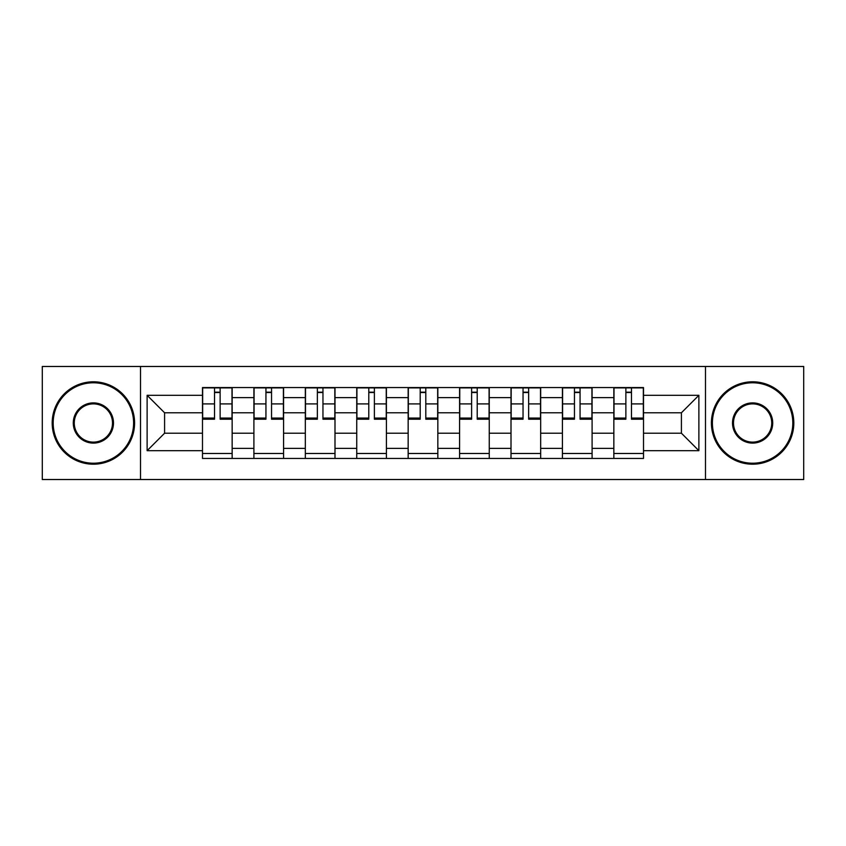 <?xml version="1.0" encoding="UTF-8"?>
<svg xmlns="http://www.w3.org/2000/svg" width="846" height="846" viewBox="0 0 846 846"><rect width="100%" height="100%" fill="white"/><g stroke="black" fill="none" stroke-linecap="round" stroke-linejoin="round"><path stroke-width="1.27" d="M705.479 479.523L803.7 479.523L803.7 366.477L42.3 366.477L42.3 479.523L705.479 479.523L705.479 366.477M253.906 458.437L253.906 397.62L232.153 397.62L232.153 458.437M232.153 397.62L232.153 387.563M253.906 397.62L253.906 387.563M283.579 387.563L283.579 458.437M305.332 458.437L305.332 387.563M334.995 387.563L334.995 458.437M356.748 458.437L356.748 387.563M386.411 387.563L386.411 458.437M408.163 458.437L408.163 387.563M437.837 387.563L437.837 458.437M459.59 458.437L459.59 387.563M489.252 387.563L489.252 458.437M511.005 458.437L511.005 387.563M540.668 387.563L540.668 458.437M562.421 458.437L562.421 387.563M592.094 387.563L592.094 458.437M613.847 458.437L613.847 387.563M613.847 433.215L592.094 433.215M562.421 433.215L540.668 433.215M511.005 433.215L489.252 433.215M459.59 433.215L437.837 433.215M408.163 433.215L386.411 433.215M356.748 433.215L334.995 433.215M305.332 433.215L283.579 433.215M253.906 433.215L232.153 433.215M613.847 412.785L592.094 412.785M562.421 412.785L540.668 412.785M511.005 412.785L489.252 412.785M459.59 412.785L437.837 412.785M408.163 412.785L386.411 412.785M356.748 412.785L334.995 412.785M305.332 412.785L283.579 412.785M253.906 412.785L232.153 412.785M164.589 433.215L202.49 433.215L202.49 412.785L164.589 412.785L164.589 433.215L147.119 450.685L147.119 395.315L202.49 395.315L202.49 412.785M643.51 412.785L643.51 433.215L681.411 433.215L681.411 412.785L643.51 412.785L643.51 387.563L202.49 387.563L202.49 395.315M643.51 395.315L698.881 395.315L698.881 450.685L643.51 450.685L643.51 433.215M202.49 433.215L202.49 458.437L643.51 458.437L643.51 450.685M202.49 450.685L147.119 450.685M140.521 479.523L140.521 366.477M232.153 453.488L202.49 453.488M214.524 392.512L220.129 392.512M283.579 453.488L253.906 453.488M265.94 392.512L271.545 392.512M334.995 453.488L305.332 453.488M317.356 392.512L322.961 392.512M386.411 453.488L356.748 453.488M368.782 392.512L374.387 392.512M437.837 453.488L408.163 453.488M420.198 392.512L425.802 392.512M489.252 453.488L459.59 453.488M471.613 392.512L477.218 392.512M540.668 453.488L511.005 453.488M523.04 392.512L528.644 392.512M592.094 453.488L562.421 453.488M574.455 392.512L580.06 392.512M643.51 453.488L613.847 453.488M625.871 392.512L631.476 392.512M147.119 395.315L164.589 412.785M681.411 433.215L698.881 450.685M681.411 412.785L698.881 395.315M220.129 418.072L231.994 418.072L231.994 419.214L220.129 419.214L220.129 387.902L231.994 387.902L225.396 387.902M231.994 418.072L231.994 387.902M214.524 392.184L220.129 392.184M209.248 387.902L202.659 387.902L202.659 419.214L214.524 419.214L214.524 387.902L209.745 387.902M202.659 387.902L224.909 387.902M271.545 418.072L283.41 418.072L283.41 419.214L271.545 419.214L271.545 387.902L283.41 387.902L276.822 387.902M283.41 418.072L283.41 387.902M265.94 392.184L271.545 392.184M260.663 387.902L254.075 387.902L254.075 419.214L265.94 419.214L265.94 387.902L261.16 387.902M254.075 387.902L276.325 387.902M322.961 418.072L334.826 418.072L334.826 419.214L322.961 419.214L322.961 387.902L334.826 387.902L328.237 387.902M334.826 418.072L334.826 387.902M317.356 392.184L322.961 392.184M312.089 387.902L305.491 387.902L305.491 419.214L317.356 419.214L317.356 387.902L312.576 387.902M305.491 387.902L327.74 387.902M93.388 463.217A40.217 40.217 0 0 0 133.605 423A40.217 40.217 0 0 0 93.388 382.783A40.217 40.217 0 0 0 53.182 423A40.217 40.217 0 0 0 93.388 463.217M93.388 381.8A41.2 41.2 0 0 1 134.588 423A41.2 41.2 0 0 1 93.388 464.2A41.2 41.2 0 0 1 52.188 423A41.2 41.2 0 0 1 93.388 381.8M93.388 443.103A20.103 20.103 0 0 1 73.285 423A20.103 20.103 0 0 1 93.388 402.897A20.103 20.103 0 0 1 113.491 423A20.103 20.103 0 0 1 93.388 443.103M93.388 403.88A19.12 19.12 0 0 0 74.268 423A19.12 19.12 0 0 0 93.388 442.12A19.12 19.12 0 0 0 112.507 423A19.12 19.12 0 0 0 93.388 403.88M752.612 463.217A40.217 40.217 0 0 0 792.818 423A40.217 40.217 0 0 0 752.612 382.783A40.217 40.217 0 0 0 712.395 423A40.217 40.217 0 0 0 752.612 463.217M752.612 381.8A41.2 41.2 0 0 1 793.812 423A41.2 41.2 0 0 1 752.612 464.2A41.2 41.2 0 0 1 711.412 423A41.2 41.2 0 0 1 752.612 381.8M752.612 443.103A20.103 20.103 0 0 1 732.509 423A20.103 20.103 0 0 1 752.612 402.897A20.103 20.103 0 0 1 772.715 423A20.103 20.103 0 0 1 752.612 443.103M752.612 403.88A19.12 19.12 0 0 0 733.493 423A19.12 19.12 0 0 0 752.612 442.12A19.12 19.12 0 0 0 771.732 423A19.12 19.12 0 0 0 752.612 403.88M374.387 418.072L386.252 418.072L386.252 419.214L374.387 419.214L374.387 387.902L386.252 387.902L379.653 387.902M386.252 418.072L386.252 387.902M368.782 392.184L374.387 392.184M363.505 387.902L356.917 387.902L356.917 419.214L368.782 419.214L368.782 387.902L364.002 387.902M356.917 387.902L379.167 387.902M425.802 418.072L437.668 418.072L437.668 419.214L425.802 419.214L425.802 387.902L437.668 387.902L431.079 387.902M437.668 418.072L437.668 387.902M420.198 392.184L425.802 392.184M414.921 387.902L408.332 387.902L408.332 419.214L420.198 419.214L420.198 387.902L415.418 387.902M408.332 387.902L430.582 387.902M477.218 418.072L489.083 418.072L489.083 419.214L477.218 419.214L477.218 387.902L489.083 387.902L482.495 387.902M489.083 418.072L489.083 387.902M471.613 392.184L477.218 392.184M466.347 387.902L459.748 387.902L459.748 419.214L471.613 419.214L471.613 387.902L466.833 387.902M459.748 387.902L481.998 387.902M528.644 418.072L540.509 418.072L540.509 419.214L528.644 419.214L528.644 387.902L540.509 387.902L533.911 387.902M540.509 418.072L540.509 387.902M523.04 392.184L528.644 392.184M517.763 387.902L511.174 387.902L511.174 419.214L523.04 419.214L523.04 387.902L518.26 387.902M511.174 387.902L533.424 387.902M580.06 418.072L591.925 418.072L591.925 419.214L580.06 419.214L580.06 387.902L591.925 387.902L585.337 387.902M591.925 418.072L591.925 387.902M574.455 392.184L580.06 392.184M569.178 387.902L562.59 387.902L562.59 419.214L574.455 419.214L574.455 387.902L569.675 387.902M562.59 387.902L584.84 387.902M631.476 418.072L643.341 418.072L643.341 419.214L631.476 419.214L631.476 387.902L643.341 387.902L636.752 387.902M643.341 418.072L643.341 387.902M625.871 392.184L631.476 392.184M620.604 387.902L614.006 387.902L614.006 419.214L625.871 419.214L625.871 387.902L621.091 387.902M614.006 387.902L636.255 387.902M562.421 397.62L540.668 397.62M511.005 397.62L489.252 397.62M459.59 397.62L437.837 397.62M408.163 397.62L386.411 397.62M356.748 397.62L334.995 397.62M305.332 397.62L283.579 397.62M613.847 397.62L592.094 397.62M562.421 448.38L540.668 448.38M511.005 448.38L489.252 448.38M459.59 448.38L437.837 448.38M408.163 448.38L386.411 448.38M356.748 448.38L334.995 448.38M305.332 448.38L283.579 448.38M253.906 448.38L232.153 448.38M613.847 448.38L592.094 448.38M220.129 403.902L231.994 403.902M202.659 418.072L214.524 418.072M202.659 403.902L214.524 403.902M271.545 403.902L283.41 403.902M254.075 418.072L265.94 418.072M254.075 403.902L265.94 403.902M322.961 403.902L334.826 403.902M305.491 418.072L317.356 418.072M305.491 403.902L317.356 403.902M374.387 403.902L386.252 403.902M356.917 418.072L368.782 418.072M356.917 403.902L368.782 403.902M425.802 403.902L437.668 403.902M408.332 418.072L420.198 418.072M408.332 403.902L420.198 403.902M477.218 403.902L489.083 403.902M459.748 418.072L471.613 418.072M459.748 403.902L471.613 403.902M528.644 403.902L540.509 403.902M511.174 418.072L523.04 418.072M511.174 403.902L523.04 403.902M580.06 403.902L591.925 403.902M562.59 418.072L574.455 418.072M562.59 403.902L574.455 403.902M631.476 403.902L643.341 403.902M614.006 418.072L625.871 418.072M614.006 403.902L625.871 403.902"/></g></svg>
